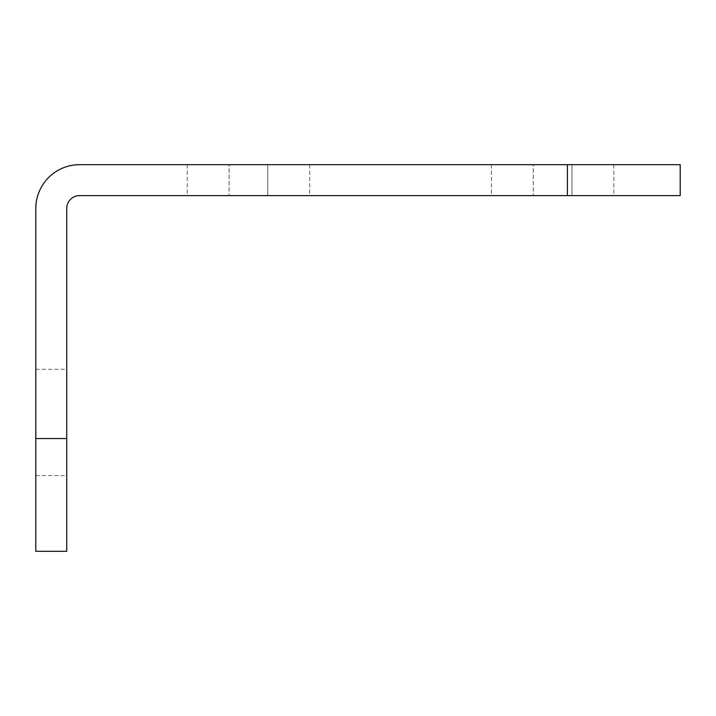 <?xml version="1.0" encoding="UTF-8"?>
<svg xmlns="http://www.w3.org/2000/svg" width="716" height="716" viewBox="0 0 716 716"><rect width="100%" height="100%" fill="white"/><g stroke="black" fill="none" stroke-linecap="round" stroke-linejoin="round"><path stroke-width="0.54" stroke-dasharray="3.58 2.69" d="M66.731 551.32L66.731 208.499A12.888 12.888 0 0 1 79.619 195.611L680.2 195.611M680.2 164.68L79.619 164.68A43.819 43.819 0 0 0 35.8 208.499L35.8 551.32M66.731 422.44L66.731 475.603L66.731 422.44M571.941 195.611L491.391 195.611L571.941 195.611L571.941 164.68L613.827 164.68L533.277 164.68L571.941 164.68L571.941 195.611M267.784 195.611L187.234 195.611L267.784 195.611L267.784 164.68L309.67 164.68L229.12 164.68L267.784 164.68L267.784 195.611M533.277 164.68L491.391 164.68L533.277 164.68L533.277 195.611L533.277 164.68M229.12 164.68L187.234 164.68L229.12 164.68L229.12 195.611L229.12 164.68M35.8 422.44L35.8 475.603L35.8 422.44M35.8 438.55L66.731 438.55M567.43 195.611L567.43 164.68M35.8 475.603L66.731 475.603M35.8 369.277L66.731 369.277M613.827 164.68L613.827 195.611M491.391 164.68L491.391 195.611M309.67 164.68L309.67 195.611M187.234 164.68L187.234 195.611"/><path stroke-width="1.07" d="M35.8 438.55L35.8 208.499A43.819 43.819 0 0 1 79.619 164.68L680.2 164.68L680.2 195.611L79.619 195.611A12.888 12.888 0 0 0 66.731 208.499L66.731 551.32L35.8 551.32L35.8 438.55L66.731 438.55M567.43 195.611L567.43 164.68"/></g></svg>
